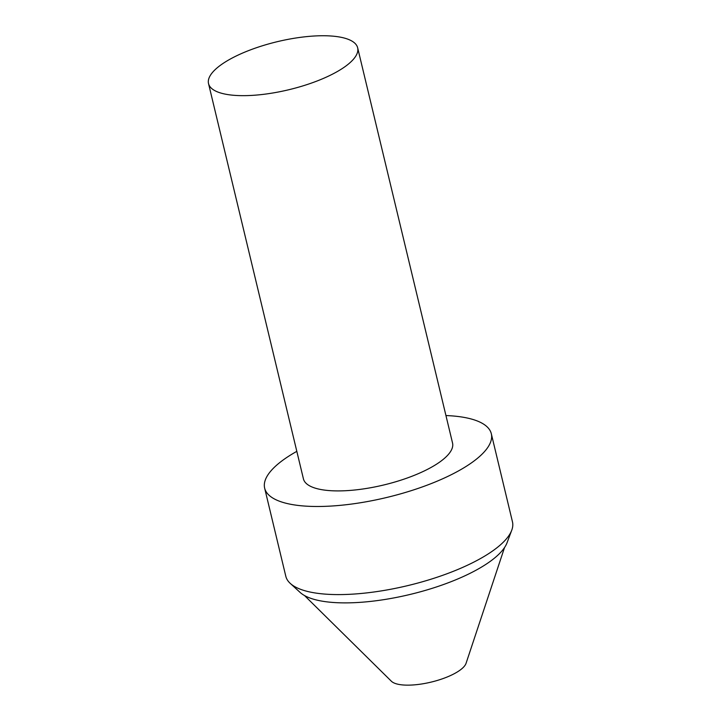 <?xml version="1.0" encoding="UTF-8"?>
<svg xmlns="http://www.w3.org/2000/svg" width="721" height="721" viewBox="0 0 721 721"><rect width="100%" height="100%" fill="white"/><g stroke="black" fill="none" stroke-linecap="round" stroke-linejoin="round"><path stroke-width="1.08" d="M504.529 547.554L466.072 663.284A39.177 12.627 166.5 0 1 459.971 670.197A39.177 12.627 166.5 0 1 422.218 683.896A39.177 12.627 166.5 0 1 391.359 681.219L304.55 595.564M290.266 583.406L300.134 592.437A108.88 35.086 -13.5 0 0 386.267 599.259A108.88 35.086 -13.5 0 0 490.325 561.317A108.88 35.086 -13.5 0 0 507.043 542.76L511.739 530.232A116.55 37.564 166.5 0 1 493.84 550.096A116.55 37.564 166.5 0 1 382.463 590.715A116.55 37.564 166.5 0 1 290.266 583.406A116.55 37.564 166.5 0 1 285.804 576.259L264.652 488.153A116.55 37.564 166.5 0 1 296.827 451.346M445.939 415.548A116.55 37.564 166.5 0 1 491.316 433.745L512.469 521.842A116.55 37.564 166.5 0 1 511.739 530.232M491.316 433.745A116.55 37.564 166.5 0 1 472.688 461.99A116.55 37.564 166.5 0 1 349.379 504.34A116.55 37.564 166.5 0 1 264.652 488.153M345.395 66.386A76.678 24.712 166.5 0 1 264.274 94.244A76.678 24.712 166.5 0 1 208.531 83.6A76.678 24.712 166.5 0 1 277.324 41.674A76.678 24.712 166.5 0 1 357.652 47.793A76.678 24.712 166.5 0 1 345.395 66.386M357.652 47.793L452.545 443.045A76.678 24.712 166.5 0 1 440.288 461.638A76.678 24.712 166.5 0 1 359.166 489.496A76.678 24.712 166.5 0 1 303.424 478.852L208.531 83.6"/></g></svg>
